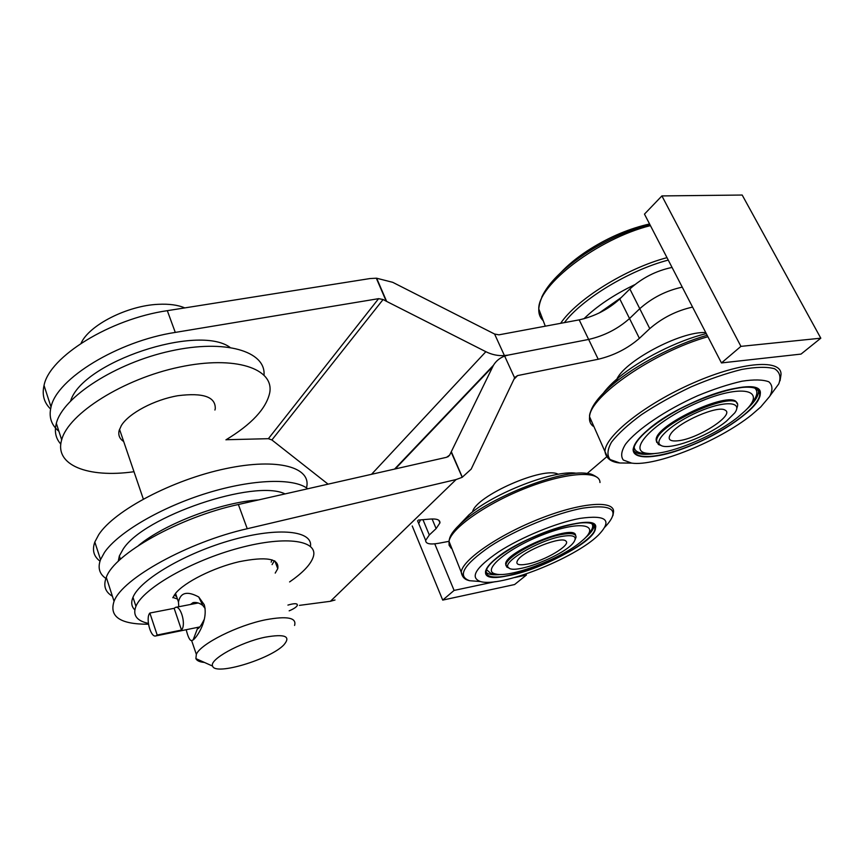 <?xml version="1.0" encoding="UTF-8"?>
<svg xmlns="http://www.w3.org/2000/svg" width="864" height="864" viewBox="0 0 864 864"><rect width="100%" height="100%" fill="white"/><g stroke="black" fill="none" stroke-linecap="round" stroke-linejoin="round"><path stroke-width="1.3" d="M525.971 574.009L526.414 575.024L514.566 577.552M495.245 581.666L454.097 590.414L434.754 543.845M526.414 575.024L514.598 584.539L442.714 600.102L454.097 590.414M442.714 600.102L412.225 525.971M138.586 545.465C164.786 523.638 221.54 502.2 258.584 499.921C221.54 502.2 164.786 523.638 138.586 545.465M289.591 581.926C302.584 572.972 310.424 564.797 313.114 557.366C319.226 540.659 287.226 535.129 239.501 547.927C191.84 560.509 143.132 588.373 135.94 606.29C132.494 615.136 136.631 620.827 148.36 623.376M310.478 546.361C312.941 530.831 279.094 526.781 232.47 539.838C185.89 552.722 139.925 579.69 132.98 597.316C130.853 602.489 131.468 606.668 134.827 609.854M274.385 560.758L272.084 564.624M177.444 599.011L172.919 597.456M172.8 597.715L175.576 593.33C184.637 582.098 213.44 567.691 239.004 561.74C266.522 556.254 279.439 558.576 277.765 568.685L275.216 573.091M580.122 542.462C559.386 559.516 509.112 578.297 495.407 573.923C480.946 570.866 506.974 548.618 542.905 534.708C578.848 520.538 600.804 523.919 583.934 539.19L580.122 542.462M506.023 565.758L505.634 563.803C505.688 551.437 575.262 523.228 575.597 535.399M527.526 564.073C518.152 565.79 514.966 564.354 517.99 559.775C524.351 550.487 561.665 535.885 565.834 541.026C571.676 544.806 544.763 560.855 527.526 564.073C518.152 565.79 514.966 564.354 517.99 559.775C524.351 550.487 561.665 535.885 565.834 541.026C571.676 544.806 544.763 560.855 527.526 564.073M509.22 568.166L506.779 567.065L506.012 564.678C506.077 557.042 540.497 538.196 561.6 534.492C571.374 532.742 576.18 533.65 576.029 537.235L575.219 539.384M561.395 536.479C573.512 534.46 577.638 536.371 573.761 542.225C565.186 554.98 514.501 574.906 508.669 567.767C500.785 562.853 537.862 540.594 561.395 536.479M510.192 575.316C493.733 578.61 485.644 577.184 485.924 571.05C487.112 562.334 513.594 544.406 543.164 532.904C572.756 521.294 596.56 519.502 595.264 528.196C594.994 540.572 543.175 568.89 510.192 575.316M486.097 573.394L486.324 569.192M591.602 523.238L594.896 525.928M595.123 525.82L594.799 529.999M489.164 576.072C486.389 575.078 485.201 573.361 485.6 570.92M494.618 559.667C521.91 535.075 600.739 510.905 595.49 528.109C594.961 549.029 480.352 594.14 485.698 571.136C486.27 568.08 489.24 564.257 494.618 559.667M496.53 574.16L490.979 573.566L486.518 569.646M591.808 523.692C593.708 526.068 592.553 529.546 588.352 534.114M576.202 473.224C554.504 469.562 493.409 493.16 468.99 514.804L459.356 524.923M579.787 518.422C606.722 514.588 612.857 520.214 598.18 535.313C574.636 558.479 500.299 587.779 480.438 581.526C469.562 577.541 475.643 567.648 498.69 551.826C521.23 537.224 556.362 522.763 579.787 518.422M495.007 559.58C522.083 535.205 600.232 511.24 595.037 528.293C594.518 549.04 480.848 593.784 486.151 570.974C486.713 567.94 489.661 564.149 495.007 559.58M594.043 525.128L594.043 526.133C593.633 529.243 590.771 533.099 585.446 537.689M501.109 574.463C493.312 575.316 488.3 574.582 486.076 572.238M133.996 471.722L133.412 471.798C88.387 478.094 54.011 465.383 61.679 439.841C68.332 413.597 123.692 378.691 179.604 367.06C235.559 355.136 274.45 368.69 269.698 392.882C266.166 408.672 251.575 424.321 225.947 439.841M264.017 374.954C265.874 351.356 225.547 338.839 170.608 351.011C115.7 362.902 62.705 397.192 56.333 423.36C54.205 431.525 55.706 438.448 60.815 444.118M214.92 410.033L215.255 408.737C215.73 396.868 203.278 392.515 177.887 395.712C154.418 399.676 128.79 413.284 121.327 425.574L119.135 430.531C118.055 435.154 119.578 438.815 123.692 441.526M721.462 362.934L801.036 354.089L820.8 338.191L742.187 195.037L661.91 195.923L644.468 214.11L721.462 362.934L740.923 346.367L820.8 338.191M661.91 195.923L740.923 346.367M184.756 307.908C177.908 304.96 169.074 303.772 158.231 304.322C127.397 305.586 88.895 325.166 81.043 343.343M178.772 606.744L178.47 602.003C180.457 592.466 187.218 590.782 198.731 596.97L204.25 604.735C208.505 619.963 197.057 637.189 193.104 639.986L191.635 640.591C189.821 640.678 188.017 637.06 186.203 629.716M197.446 627.415L198.072 628.636C199.584 627.761 201.679 624.596 204.379 619.132M205.135 608.483L202.77 605.405C199.433 602.964 196.193 602.035 193.061 602.629L190.48 604.476M204.433 662.44C199.724 662.029 196.884 660.755 195.901 658.616L196.333 654.35C200.513 643.874 237.751 625.234 265.95 619.715C287.323 615.827 296.86 617.738 294.57 625.45M265.183 637.189C284.926 633.712 291.179 636.239 283.932 644.792C270.702 659.102 215.006 676.004 212.63 666.112C208.678 659.772 240.322 642.2 265.183 637.189M106.834 579.053C99.522 574.549 97.427 568.069 100.537 559.613L104.512 552.377C118.228 532.354 161.352 507.114 207.284 493.031C253.238 478.883 294.246 477.9 307.714 488.776M99.997 561.136C93.701 556.459 91.973 550.087 94.824 542.02L98.734 534.643C114.534 510.343 172.865 479.682 225.59 468.677C278.435 457.456 312.066 467.478 306.472 487.879M558.241 474.293C544.244 465.772 475.492 496.044 472.543 511.942M661.349 445.576L658.411 444.506L656.629 440.986C655.344 424.462 740.308 387.418 737.618 405.734L736.646 409.039M656.78 442.454L656.154 440.014C654.674 424.397 734.735 388.098 736.938 403.499M726.419 421.189C707.562 436.741 668.261 451.138 660.604 445.176C652.828 440.791 672.44 423.036 698.393 411.826C724.356 400.41 743.267 401.414 734.713 412.938L726.419 421.189M648.778 453.492L642.902 453.319C637.448 452.65 634.532 450.565 634.154 447.077M754.974 388.26C758.419 391.597 757.112 396.814 751.043 403.898M738.137 416.934C713.686 436.795 665.852 456.127 647.784 453.384C625.622 451.656 653.108 421.924 697.41 402.764C741.766 383.249 768.053 389.653 744.692 411.242L738.137 416.934M679.018 440.662C669.794 441.828 667.062 439.528 670.82 433.782C678.445 422.15 718.178 404.838 725.101 410.152C735.102 414.644 699.041 438.21 679.018 440.662C669.794 441.828 667.062 439.528 670.82 433.782C678.445 422.15 718.178 404.838 725.101 410.152C735.102 414.644 699.041 438.21 679.018 440.662M759.564 391.111L760.136 393.671L759.316 397.462M638.852 455.911C634.802 454.712 632.902 452.401 633.139 448.967M633.982 452.174L633.517 449.107C634.036 438.048 663.304 415.282 697.518 400.432C731.732 385.43 760.417 382.968 759.996 394.038C761.389 411.264 693.5 450.954 656.132 455.998C641.066 458.266 633.528 455.976 633.517 449.107M753.894 387.482L759.305 391.252M758.311 390.366L758.462 391.748C758.311 396.522 754.207 402.538 746.161 409.784M656.305 453.308C644.674 455.263 637.189 454.453 633.874 450.889M648.086 429.97C682.106 399.578 763.312 374.047 759.737 394.168C759.769 405.94 728.935 429.095 695.682 443.437C662.418 457.985 632.729 461.182 633.776 448.999C634.284 444.064 639.058 437.724 648.086 429.97M647.676 430.024C681.966 399.384 763.873 373.637 760.266 393.919C760.298 405.788 729.205 429.138 695.682 443.599C662.137 458.266 632.189 461.495 633.258 449.204C633.776 444.236 638.572 437.843 647.676 430.024M751.442 415.012C718.6 441.385 655.798 466.679 631.703 463.115L623.311 460.037C620.579 456.311 621.302 451.051 625.493 444.258C636.682 429.678 665.507 410.065 697.712 395.712C713.718 389.113 728.46 384.286 741.938 381.218C753.98 379.372 762.955 379.566 768.841 381.802C772.632 385.15 772.934 389.988 769.738 396.328L760.676 407.03L751.442 415.012M706.288 333.601C677.722 340.459 639.986 359.5 618.505 377.665C611.928 383.162 606.884 388.336 603.353 393.163M705.758 332.575C680.562 330.944 622.75 362.059 616.486 380.128M287.928 605.092C294.419 603.18 297.572 603.256 297.389 605.34C296.471 607.09 293.728 608.915 289.159 610.837M174.15 608.321L175.586 607.36C180.5 605.502 185.836 623.041 182.164 629.1L181.526 630.05L157.183 635.029L155.855 635.926C150.584 637.913 145.346 617.803 149.861 613.04L174.15 608.321L181.526 630.05M157.183 635.029L149.861 613.04M176.612 596.56L174.236 595.112M271.944 559.796L271.166 562.162M418.349 520.074L430.423 519.059C436.968 518.616 440.143 519.901 439.938 522.893L436.115 528.606L429.311 534.978L425.66 540.389C425.617 543.802 429.916 544.774 438.545 543.294L448.978 541.339M692.572 307.087C676.566 310.64 662.299 317.833 649.771 328.633L639.392 338.342L629.532 318.535L639.76 308.696C652.126 297.756 666.284 290.574 682.258 287.14C666.284 290.574 652.126 297.756 639.76 308.696L629.532 318.535C617.922 328.871 604.282 335.837 588.643 339.444L508.205 355.093L588.643 339.444L598.212 359.251L517.601 375.581L514.825 377.428L471.172 469.13L462.208 477.284L451.127 452.034L462.208 477.284M417.571 520.819L418.694 523.53L420.52 519.89L418.694 523.53L425.66 540.389M112.406 596.225C105.138 591.937 103.097 585.652 106.294 577.379C114.091 553.932 179.507 517.201 238.367 504.5L446.569 457.294L449.647 455.134L451.127 452.034M451.246 451.818L493.42 365.321C495.968 361.066 499.716 357.977 504.652 356.065L508.205 355.093L504.414 355.547C498.139 356 491.951 354.715 485.86 351.702L386.64 301.406L376.661 278.23L392.72 282.323L494.586 334.033L498.928 334.832L579.182 319.864L588.643 339.444C604.282 335.837 617.922 328.871 629.532 318.535L619.79 298.944C608.321 309.398 594.788 316.375 579.182 319.864M299.441 605.372L330.426 601.29L335.016 599.994M462.035 477.382L456.106 479.542L247.255 528.725C188.179 542.02 122.18 578.599 114.059 601.312C108.961 616.766 120.442 624.391 148.478 624.218M462.316 477.23L451.31 451.667L462.305 477.23M587.196 473.45L606.636 456.851M639.392 338.342C627.62 348.548 613.894 355.514 598.212 359.251M514.609 377.838L504.652 356.065M118.228 561.341L119.351 555.962L123.023 549.342C143.424 516.251 254.891 478.753 285.055 493.916M229.964 347.328C197.899 323.816 82.415 361.919 70.654 400.864M583.891 318.794C596.754 306.223 613.71 294.851 634.748 284.677M599.216 312.962L621.162 297.583M600.134 312.509L620.536 298.21M649.588 223.992L646.445 224.694C626.227 229.673 606.398 238.464 586.958 251.057C576.353 258.098 567.616 265.302 560.736 272.678M599.659 312.746L620.849 297.896M50.576 408.996C44.053 402.689 41.872 394.837 44.032 385.463C49.345 356.627 110.182 318.913 167.314 310.673L369.986 278.554L376.326 278.219L386.208 301.18L383.108 299.506L378.605 298.663L175.284 332.413C117.947 341.129 56.603 378.756 51.03 407.02C48.632 416.945 51.257 425.034 58.903 431.287M386.208 301.18L376.326 278.219M376.52 278.208L386.64 301.406M504.414 355.547L494.586 334.033M226.13 439.733L268.391 438.685L271.89 439.96L328.082 484.164M672.052 267.43C656.132 270.734 642.06 277.927 629.867 288.976L649.771 328.633M619.79 298.944L629.867 288.976M599.983 482.533C600.167 470.351 567.454 471.938 527.202 487.609C486.95 503.118 451.278 528.142 448.999 541.285L449.096 545.26L451.246 548.316M463.547 577.616L461.246 572.227C461.938 560.185 498.884 534.589 540.907 518.292C582.941 501.833 616 500.018 613.429 512.654L612.922 515.646M597.478 477.565C590.263 472.662 588.989 474.098 586.818 473.407C562.216 469.141 491.335 496.53 463.363 521.327C455.404 528.12 450.781 533.909 449.518 538.726M449.312 542.322L449.744 543.748M479.887 581.483L469.616 580.716C456.862 576.169 463.633 564.764 489.92 546.502C515.732 529.621 556.319 512.914 583.211 508.086C613.397 503.95 620.644 510.278 604.951 527.072M707.897 336.712C653.843 351.907 589.842 396.522 589.583 416.804C589.086 420.746 590.22 423.857 592.996 426.136M608.278 458.482L604.994 451.645C604.444 436.471 644.976 403.952 693.738 382.741C742.5 361.325 782.6 358.733 780.97 374.965L780.041 380.754M631.044 463.028L619.834 462.985L610.178 459.572C606.841 455.447 607.306 449.604 611.572 442.055C618.106 433.685 628.074 424.559 641.466 414.677C656.478 404.73 673.002 395.464 691.049 386.888C709.193 379.134 726.116 373.324 741.83 369.425C756.065 366.898 766.962 366.66 774.544 368.734C779.836 372.049 781.25 377.114 778.766 383.908L770.191 395.582M707.152 335.264C675.227 344.369 636.077 364.856 613.235 384.091C600.253 395.042 592.65 404.428 590.425 412.268M590.004 418.025L591.052 420.984M432.097 518.962L436.115 528.606M395.248 468.936L492.664 366.725M447.736 456.894L449.831 454.788M456.106 479.542L330.426 601.29M238.367 504.5L247.255 528.725M517.601 375.581L513.907 379.328M429.311 534.978L422.971 519.685M560.639 323.32C576.58 299.495 626 268.477 666.997 257.656M650.43 225.612C597.683 238.788 537.7 285.088 538.78 308.956C538.553 313.6 539.924 317.412 542.894 320.393M649.793 224.392C627.502 230.418 605.826 240.268 584.777 253.94C562.442 269.017 548.1 283.424 541.728 297.162M539.492 311.083L540.68 314.485M564.386 322.628C581.58 299.333 629.165 270.27 668.261 260.086M167.314 310.673L175.284 332.413M378.605 298.663L268.391 438.685M383.108 299.506L271.89 439.96M485.86 351.702L371.52 474.314M135.94 606.29L132.98 597.316M277.765 568.685L274.936 561.049M468.99 514.804L458.687 525.571C452.93 531.133 449.701 536.36 448.999 541.274L461.246 572.216C462.542 579.658 468.126 580.23 469.616 580.716L480.438 581.526M508.669 567.767L506.779 567.065M495.407 573.923L490.979 573.566M595.037 528.293L594.043 526.133M506.012 564.678L505.634 563.803M61.679 439.841L56.333 423.36M193.104 639.986L197.575 628.312M198.731 596.97L202.77 605.405M212.63 666.112L195.901 658.616M119.513 429.289L143.316 499.036M175.532 593.384L178.47 602.003M191.635 640.591L196.333 654.35M100.537 559.613L94.824 542.02M618.505 377.665L613.235 384.091C606.928 389.092 601.031 395.204 595.534 402.419C591.116 409.45 589.129 414.245 589.594 416.804L604.994 451.645C606.096 458.374 611.042 462.154 619.834 462.985L631.703 463.115M656.629 440.986L656.154 440.014M660.604 445.176L658.411 444.506M647.784 453.384L642.902 453.319M759.737 394.168L758.462 391.748M296.903 604.033L297.389 605.34M155.855 635.926L199.811 626.929M175.802 607.316L198.191 602.986M438.847 520.312L439.938 522.893M114.059 601.312L106.294 577.379M448.092 456.689L449.647 455.134M394.578 469.087L493.42 365.321M120.442 559.267L119.351 555.962M545.292 326.182L538.78 308.945C540.335 291.978 555.66 273.64 584.777 253.94L586.958 251.057M646.445 224.694L649.663 224.132M51.03 407.02L44.032 385.463"/></g></svg>
